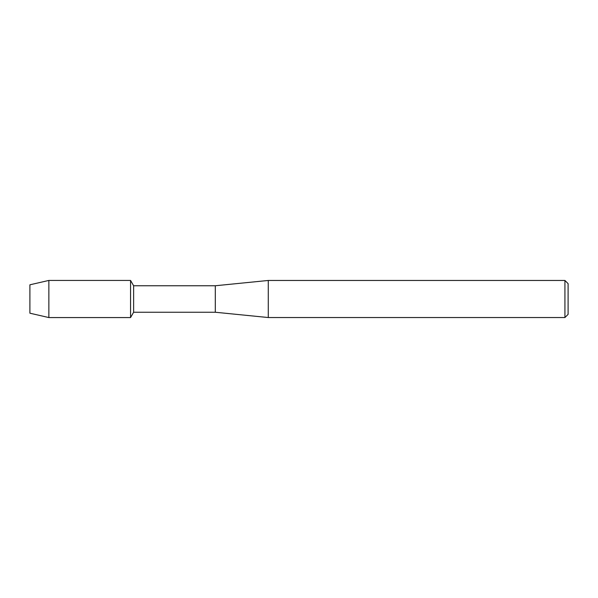 <?xml version="1.0" encoding="UTF-8"?>
<svg xmlns="http://www.w3.org/2000/svg" width="598" height="598" viewBox="0 0 598 598"><rect width="100%" height="100%" fill="white"/><g stroke="black" fill="none" stroke-linecap="round" stroke-linejoin="round"><path stroke-width="0.9" d="M29.9 313.195L29.9 284.805L48.864 280.432L130.551 280.432L133.623 285.754L215.302 285.754L268.278 280.462L564.923 280.462L568.1 283.639L568.1 314.361L564.923 317.538L268.278 317.538L215.302 312.246L133.623 312.246L130.551 317.568L130.551 280.432L130.551 317.568L48.864 317.568L29.9 313.195L29.9 284.805M133.623 312.246L133.623 285.754M215.302 312.246L215.302 285.754M268.278 317.538L268.278 280.462M564.923 317.538L564.923 280.462M48.864 317.568L48.864 280.432"/></g></svg>
